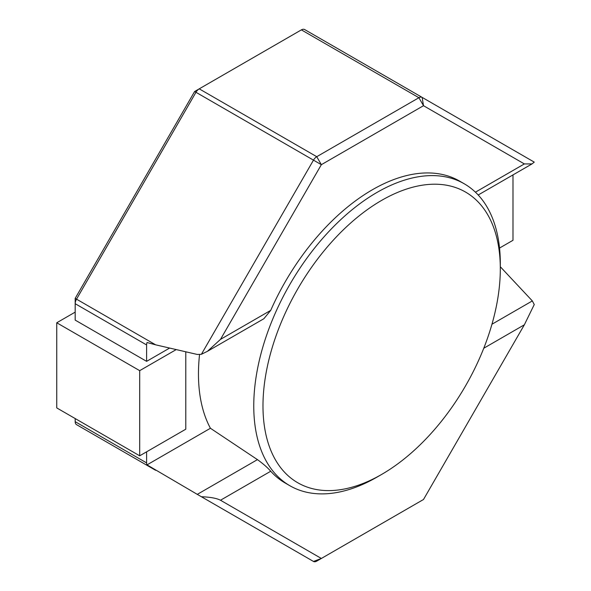 <?xml version="1.0" encoding="UTF-8"?>
<svg xmlns="http://www.w3.org/2000/svg" width="591" height="591" viewBox="0 0 591 591"><rect width="100%" height="100%" fill="white"/><g stroke="black" fill="none" stroke-linecap="round" stroke-linejoin="round"><path stroke-width="0.89" d="M377.043 477.092A174.338 100.655 -60 0 1 377.036 477.092L381.646 474.433A167.822 96.894 120 0 0 500.311 268.89A167.822 96.894 120 0 0 381.646 200.379A167.822 96.894 120 0 0 262.98 405.921A167.822 96.894 120 0 0 381.646 474.433L377.036 477.092A174.338 100.655 -60 0 1 289.871 485.728A174.338 100.655 -60 0 1 263.143 346.023A174.338 100.655 -60 0 1 377.036 192.4A174.338 100.655 -60 0 1 464.208 183.764A174.338 100.655 -60 0 1 500.311 263.571A174.338 100.655 -60 0 1 500.289 266.268M464.208 183.764L459.599 181.105A174.338 100.655 120 0 0 372.426 189.733A174.338 100.655 120 0 0 270.722 310.371L263.852 318.741L207.463 351.298L220.495 339.367L270.722 310.371M199.536 354.615A174.338 100.655 120 0 0 210.426 428.261L257.447 459.628C263.231 463.817 267.657 467.695 270.722 471.241A174.338 100.655 120 0 0 285.261 483.069L289.871 485.728M155.618 344.819L197.283 354.452L201.391 354.297L313.481 160.139A6.516 3.76 -60 0 1 316.746 156.696L418.901 97.722A6.516 3.76 -60 0 1 422.159 97.397L304.638 29.55A6.516 3.76 120 0 0 301.38 29.875L194.616 91.509L75.183 298.381L75.183 320.108L146.612 361.352L146.612 344.945L75.183 303.7A6.516 3.76 120 0 1 76.534 299.164L155.618 344.819L147.026 342.499A6.516 3.76 120 0 0 146.612 344.945M210.426 428.261L147.026 464.866L197.283 494.364L257.447 459.628M75.183 418.554L75.183 421.664L146.612 462.901L146.612 451.812M146.612 462.901A6.516 3.76 120 0 0 147.026 464.866M169.632 348.062L146.612 361.352M491.956 324.237L532.336 300.922L500.311 266.748M532.336 300.922L534.249 304.55L524.357 324.799L483.77 348.239M475.43 192.178L524.357 163.929L423.503 105.7L422.159 97.397L304.638 29.55L534.094 162.03M301.38 29.875L418.901 97.722L423.503 105.7L321.349 164.682L316.746 156.696L199.226 88.849A6.516 3.76 120 0 0 195.968 92.292L76.534 299.164L75.183 298.381M270.722 471.241L220.495 500.237L321.349 558.465L316.746 561.125A6.516 3.76 -60 0 1 313.481 561.45L197.283 494.364M194.616 91.509L321.349 164.682L220.495 339.367M196.042 493.64A6.516 3.76 120 0 1 195.968 493.603L313.481 561.45L195.968 493.603L313.481 561.45L321.349 558.465L423.503 499.491L524.357 324.799M499.535 248.057L512.988 240.293L512.988 174.906M75.183 312.129L56.751 322.775L56.751 407.916L139.698 455.809L185.788 429.199L185.788 351.793M56.751 322.775L139.698 370.66L139.698 455.809M176.214 349.584L139.698 370.66M75.183 421.664A6.516 3.76 120 0 0 76.534 424.641L155.618 470.303L76.534 424.641M418.923 502.136A6.516 3.76 -60 0 1 418.901 502.151L423.503 499.491L418.901 502.151M201.391 354.297L207.463 351.298M524.357 163.929L531.996 163.929L534.249 162.119M220.495 500.237C216.72 498.257 210.352 497.09 201.391 496.728M500.311 268.89L500.311 263.571M478.2 194.993L531.996 163.929"/></g></svg>
